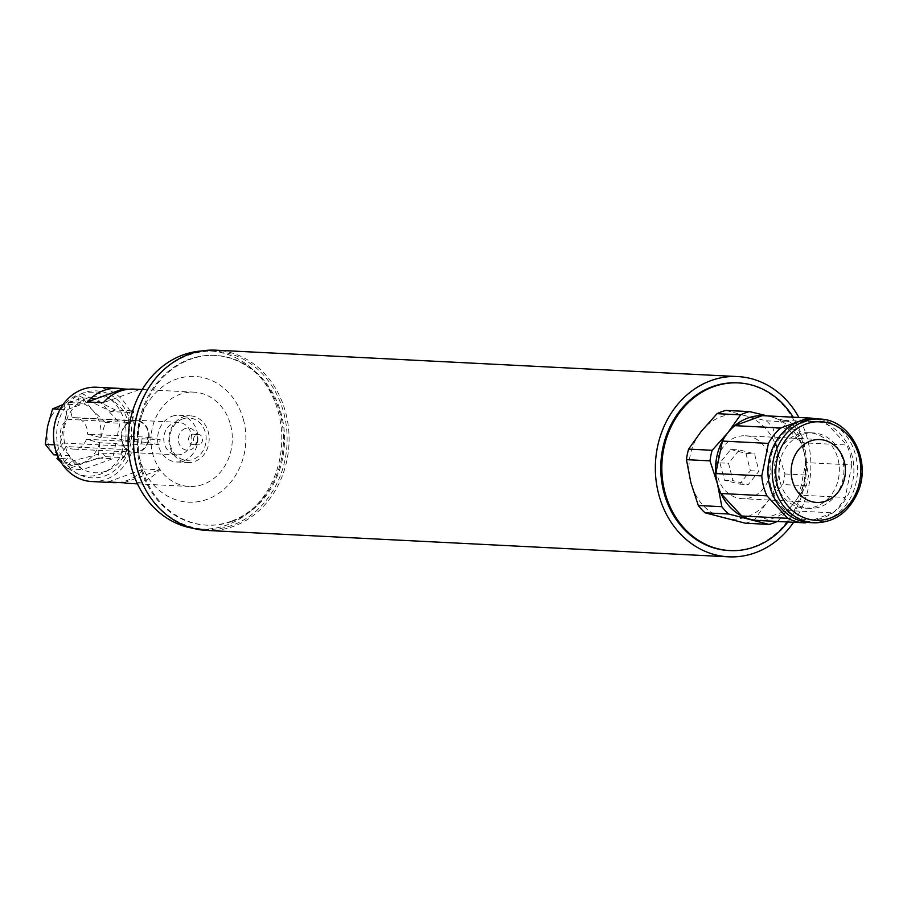 <?xml version="1.0" encoding="UTF-8"?>
<svg xmlns="http://www.w3.org/2000/svg" width="907" height="907" viewBox="0 0 907 907"><rect width="100%" height="100%" fill="white"/><g stroke="black" fill="none" stroke-linecap="round" stroke-linejoin="round"><path stroke-width="0.68" stroke-dasharray="4.54 3.4" d="M232.283 521.321A84.963 73.184 92.9 0 0 284.05 429.226A84.963 73.184 92.9 0 0 215.628 355.453A84.963 73.184 92.9 0 0 138.249 436.618A84.963 73.184 92.9 0 0 207.045 525.164A84.963 73.184 92.9 0 0 232.283 521.321M231.217 521.264A84.963 73.184 -87.1 0 1 205.98 525.108A84.963 73.184 -87.1 0 1 137.184 436.562A84.963 73.184 -87.1 0 1 214.562 355.408A84.963 73.184 -87.1 0 1 282.995 429.17A84.963 73.184 -87.1 0 1 231.217 521.264M730.691 449.464L745.928 453.398L750.406 470.733L739.659 484.123L724.421 480.188L719.931 462.865L730.691 449.464L739.262 449.895L754.499 453.829L758.989 471.164L748.23 484.553L732.992 480.619L728.514 463.296L739.262 449.895M724.421 480.188L732.992 480.619M739.659 484.123L748.23 484.553M719.931 462.865L728.514 463.296M745.928 453.398L754.499 453.829M750.406 470.733L758.989 471.164M769.737 457.763A31.484 27.119 -87.1 0 1 742.164 498.669A31.484 27.119 -87.1 0 1 716.666 465.858A31.484 27.119 -87.1 0 1 745.339 435.791A31.484 27.119 -87.1 0 1 769.737 457.763M815.801 418.864A52.47 45.191 -87.1 0 1 825.823 422.503L779.793 420.179L800.654 442.673L846.684 444.997A52.47 45.191 -87.1 0 1 851.843 464.94L805.813 462.604L799.18 495.109L845.199 497.433A52.47 45.191 -87.1 0 1 832.83 512.852L786.8 510.516L759.306 520.527L805.337 522.851M767.333 415.882L771.245 416.88A52.47 45.191 92.9 0 1 779.793 420.179A52.47 45.191 -87.1 0 1 800.654 442.673A52.47 45.191 92.9 0 1 804.101 452.321L796.641 429.317A57.708 49.715 92.9 0 0 789.861 422.016L771.245 416.88A52.47 45.191 92.9 0 0 763.433 415.689M805.813 462.604A52.47 45.191 -87.1 0 1 799.18 495.109A52.47 45.191 92.9 0 1 793.648 503.532L806.334 485.733A57.708 49.715 92.9 0 0 808.5 475.166L804.101 452.321A52.47 45.191 92.9 0 1 805.813 462.604M777.276 521.457A57.708 49.715 92.9 0 0 777.889 521.174L793.648 503.532A52.47 45.191 92.9 0 1 786.8 510.516A52.47 45.191 -87.1 0 1 759.306 520.527A52.47 45.191 92.9 0 1 758.139 520.493M725.997 410.418L744.624 415.542A52.47 45.191 -87.1 0 1 777.48 450.983A52.47 45.191 -87.1 0 1 767.027 502.183L754.341 519.983A57.708 49.715 -87.1 0 1 745.407 523.226M701.304 431.301A52.47 45.191 -87.1 0 1 744.624 415.542L766.313 420.825A57.708 49.715 -87.1 0 1 773.093 428.127L777.48 450.983L784.952 473.976A57.708 49.715 -87.1 0 1 782.798 484.542L767.027 502.183A52.47 45.191 -87.1 0 1 723.707 517.942A52.47 45.191 -87.1 0 1 690.839 482.513A52.47 45.191 -87.1 0 1 701.304 431.301M806.334 485.733L782.798 484.542M754.341 519.983L777.889 521.174M784.952 473.976L808.5 475.166M796.641 429.317L773.093 428.127M766.313 420.825L789.861 422.016M780.179 482.002A37.777 32.539 92.9 0 0 809.452 508.373A37.777 32.539 92.9 0 0 843.861 472.286A37.777 32.539 92.9 0 0 813.273 432.922A37.777 32.539 92.9 0 0 780.179 482.002M838 459.067A37.777 32.539 -87.1 0 1 804.906 508.147A37.777 32.539 -87.1 0 1 775.621 481.764A37.777 32.539 -87.1 0 1 808.715 432.684A37.777 32.539 -87.1 0 1 838 459.067M770.621 485.472A49.341 42.504 92.9 0 0 842.274 503.975A49.341 42.504 92.9 0 0 821.198 422.492A49.341 42.504 92.9 0 0 770.621 485.472M810.064 522.591A51.937 44.738 92.9 0 0 857.364 472.966A51.937 44.738 92.9 0 0 815.302 418.841M825.823 422.503L846.684 444.997M832.83 512.852L806.879 522.296M851.843 464.94L845.199 497.433M787.888 521.99A83.943 72.299 92.9 0 0 805.801 453.817A83.943 72.299 92.9 0 0 793.183 417.197M729.398 550.549A83.943 72.299 92.9 0 0 804.736 453.761A83.943 72.299 92.9 0 0 737.867 382.879M206.773 530.436A90.246 77.73 92.9 0 0 288.959 444.237A90.246 77.73 92.9 0 0 215.889 350.181M793.614 522.285A90.246 77.73 92.9 0 0 798.908 417.481M243.62 420.395A62.957 54.227 92.9 0 0 152.195 396.79A62.957 54.227 92.9 0 0 179.087 500.755A62.957 54.227 92.9 0 0 243.62 420.395M230.616 425.122A47.221 40.668 -87.1 0 1 203.281 484.338A47.221 40.668 -87.1 0 1 189.246 486.469A47.221 40.668 -87.1 0 1 151.016 437.265A47.221 40.668 -87.1 0 1 194.019 392.153A47.221 40.668 -87.1 0 1 230.616 425.122M192.749 528.225A89.192 76.823 92.9 0 0 200.436 529.064A89.192 76.823 92.9 0 0 278.585 413.184A89.192 76.823 92.9 0 0 209.449 350.907A89.192 76.823 92.9 0 0 201.717 350.975M142.977 484.508A89.192 76.823 92.9 0 0 205.764 529.337A89.192 76.823 92.9 0 0 283.914 413.456A89.192 76.823 92.9 0 0 214.766 351.179A89.192 76.823 92.9 0 0 147.784 389.443M146.673 442.333A52.47 4.637 11.5 0 1 159.156 444.804L160.199 439.68L142.116 438.773L129.418 440.235A38.298 32.992 92.9 0 0 113.556 401.2A38.298 32.992 92.9 0 0 89.612 397.3L115.438 410.009L133.522 410.916L129.191 412.492A52.47 25.045 70 0 1 128.193 422.401L132.524 420.825L72.277 417.776L68.376 402.561L84.317 403.366L81.743 393.445A41.971 36.155 -87.1 0 1 108.194 397.663A41.971 36.155 -87.1 0 1 125.551 440.677L116.822 438.421L100.881 437.616L87.469 434.17L147.716 437.208L146.673 442.333L86.426 439.283L99.838 442.741L115.779 443.546L124.508 445.802A41.971 36.155 -87.1 0 1 104.418 472.343A41.971 36.155 -87.1 0 1 66.767 466.81L72.923 459.146L58.876 458.432M123.987 457.604A52.47 20.419 -42.8 0 0 126.651 449.623L123.363 446.074A52.47 20.419 137.2 0 1 120.699 454.056L123.987 457.604L105.915 456.686L75.893 464.452A38.298 32.992 92.9 0 0 106.312 471.039A38.298 32.992 92.9 0 0 110.11 469.361A38.298 32.992 92.9 0 0 128.375 445.36A38.298 32.992 92.9 0 0 129.418 440.235L125.551 440.677M81.743 393.445L89.612 397.3A38.298 32.992 92.9 0 0 85.281 398.876L77.412 395.021L79.986 404.941L64.046 404.137L67.946 419.351L128.193 422.401M129.191 412.492L111.108 411.585L85.281 398.876A38.298 32.992 92.9 0 0 72.605 460.915A38.298 32.992 92.9 0 0 75.893 464.452L66.767 466.81M124.508 445.802L141.073 443.886L159.156 444.804M171.99 416.313A23.389 20.147 -87.1 0 1 178.94 415.247A23.389 20.147 -87.1 0 1 197.885 439.623A23.389 20.147 -87.1 0 1 176.582 461.98A23.389 20.147 -87.1 0 1 157.739 441.675A23.389 20.147 -87.1 0 1 171.99 416.313M167.568 427.628A16.269 14.013 -87.1 0 1 178.577 422.367A16.269 14.013 -87.1 0 1 191.751 439.317A16.269 14.013 -87.1 0 1 176.933 454.861A16.269 14.013 -87.1 0 1 164.734 444.838A16.269 14.013 -87.1 0 1 167.568 427.628M132.524 420.825A52.47 25.045 -110 0 0 133.522 410.916M160.199 439.68A52.47 4.637 -168.5 0 0 147.716 437.208M68.376 402.561L82.605 397.958L92.571 410.168A31.484 27.119 -87.1 0 1 100.756 437.593M68.365 402.663A31.484 27.119 -87.1 0 1 92.571 410.168L105.371 422.515L100.881 437.616M63.105 404.499L64.046 404.137M60.089 409.261L67.141 409.624L79.986 404.941M84.317 403.366L97.151 398.695L119.917 423.252L116.822 438.421M82.605 397.958L97.151 398.695M99.713 442.718A31.484 27.119 -87.1 0 1 81.698 463.375A31.484 27.119 -87.1 0 1 57.016 458.25M58.127 456.867L66.392 446.573L126.651 449.623M86.426 439.283A15.736 13.56 -87.1 0 1 73.138 449.09A15.736 13.56 -87.1 0 1 66.392 446.573M123.363 446.074L63.105 443.024A15.736 13.56 -87.1 0 1 64.08 422.73A15.736 13.56 -87.1 0 1 67.946 419.351M63.105 443.024L53.728 454.713A31.484 27.119 -87.1 0 1 47.549 426.551A31.484 27.119 -87.1 0 1 64.034 404.239M72.277 417.776A15.736 13.56 -87.1 0 1 74.725 417.639A15.736 13.56 -87.1 0 1 87.469 434.17M99.838 442.741L98.126 457.99L68.116 468.908L61.154 462.513M105.371 422.515L119.917 423.252M115.779 443.546L112.672 458.727L82.662 469.645L72.923 459.146M98.126 457.99L112.672 458.727M57.322 454.974L69.635 455.597L63.479 463.273A41.971 36.155 -87.1 0 1 77.412 395.021M63.479 463.273L102.627 453.137L120.699 454.056M69.635 455.597L59.896 445.099L67.141 409.624M68.116 468.908L82.662 469.645M54.386 444.815L59.896 445.099M125.302 425.825A15.736 13.56 -87.1 0 1 135.959 420.746A15.736 13.56 -87.1 0 1 148.703 437.14A15.736 13.56 -87.1 0 1 134.372 452.185A15.736 13.56 -87.1 0 1 122.558 442.48A15.736 13.56 -87.1 0 1 125.302 425.825M124.973 425.474A16.269 14.013 -87.1 0 1 135.982 420.213A16.269 14.013 -87.1 0 1 149.156 437.163A16.269 14.013 -87.1 0 1 134.338 452.706A16.269 14.013 -87.1 0 1 122.139 442.684A16.269 14.013 -87.1 0 1 124.973 425.474M102.627 453.137A26.235 22.596 92.9 0 0 105.915 456.686M141.073 443.886A26.235 22.596 92.9 0 0 142.116 438.773M115.438 410.009A26.235 22.596 92.9 0 0 111.108 411.585M183.248 416.88A23.389 20.147 -87.1 0 1 190.198 415.814A23.389 20.147 -87.1 0 1 209.143 440.19A23.389 20.147 -87.1 0 1 187.84 462.547A23.389 20.147 -87.1 0 1 168.985 442.242A23.389 20.147 -87.1 0 1 183.248 416.88M128.692 389.239L138.986 389.749A47.221 40.668 92.9 0 0 133.851 389.114M138.986 389.749L103.262 402.753M107.99 481.98L143.714 468.987A47.221 40.668 -87.1 0 1 127.139 480.483A47.221 40.668 -87.1 0 1 118.284 482.501M129.089 483.431A47.221 40.668 92.9 0 0 143.113 481.288A47.221 40.668 92.9 0 0 159.677 469.792L143.714 468.987M123.953 482.796L159.677 469.792M91.822 481.549A47.221 40.668 92.9 0 0 105.847 479.406A47.221 40.668 92.9 0 0 134.621 428.229A47.221 40.668 92.9 0 0 96.584 387.232M104.94 475.903A43.547 37.504 92.9 0 0 119.973 402.3A43.547 37.504 92.9 0 0 57.697 424.964A43.547 37.504 92.9 0 0 104.94 475.903M199.313 444.645A5.249 4.524 -87.1 0 1 197.681 444.872A5.249 4.524 -87.1 0 1 193.531 440.28A5.249 4.524 -87.1 0 1 196.728 434.634A5.249 4.524 -87.1 0 1 198.361 434.408A5.249 4.524 -87.1 0 1 202.522 438.999A5.249 4.524 -87.1 0 1 199.313 444.645M185.164 428.523A11.122 9.58 92.9 0 0 181.219 447.208A11.122 9.58 92.9 0 0 197.159 441.879A11.122 9.58 92.9 0 0 197.386 437.321A11.122 9.58 92.9 0 0 185.164 428.523M191.774 434.385A5.249 4.524 -87.1 0 1 193.406 434.147A5.249 4.524 -87.1 0 1 197.545 438.603A5.249 4.524 -87.1 0 1 197.42 440.734A5.249 4.524 -87.1 0 1 192.738 444.623A5.249 4.524 -87.1 0 1 188.577 440.031A5.249 4.524 -87.1 0 1 191.774 434.385M182.681 418.898A21.212 18.276 92.9 0 0 170.391 445.496A21.212 18.276 92.9 0 0 193.134 459.35A21.212 18.276 92.9 0 0 205.424 432.752A21.212 18.276 92.9 0 0 182.681 418.898M814.35 522.806A51.937 44.738 92.9 0 0 861.65 473.193A51.937 44.738 92.9 0 0 819.588 419.057M215.628 355.453L214.562 355.408M207.045 525.164L205.98 525.108M819.871 439.555L745.339 435.791M816.697 502.433L742.164 498.669M804.906 508.147L809.452 508.373M808.715 432.684L813.273 432.922M200.436 529.064L205.764 529.337M209.449 350.907L214.766 351.179M113.556 401.2L108.194 397.663M110.11 469.361L104.418 472.343M135.959 420.746L74.725 417.639M134.372 452.185L73.138 449.09M178.577 422.367L135.982 420.213M176.933 454.861L134.338 452.706M178.94 415.247L190.198 415.814M176.582 461.98L187.828 462.547M137.467 483.85L189.246 486.469M142.24 389.534L194.019 392.153M197.159 441.868L197.431 440.689M197.386 437.321L197.545 438.535M193.338 434.147L198.282 434.396M192.806 444.623L197.76 444.872"/><path stroke-width="1.36" d="M844.281 461.538A31.484 27.119 -87.1 0 1 816.697 502.433A31.484 27.119 -87.1 0 1 791.21 469.622A31.484 27.119 -87.1 0 1 819.871 439.555A31.484 27.119 -87.1 0 1 844.281 461.538M806.879 522.296L805.337 522.851A52.47 45.191 -87.1 0 1 804.169 522.817A52.47 45.191 -87.1 0 1 787.798 518.328L741.779 516.004L720.918 493.51L766.937 495.834A52.47 45.191 -87.1 0 1 761.778 475.892L715.759 473.567L722.391 441.063L768.422 443.398A52.47 45.191 -87.1 0 1 780.791 427.979L734.772 425.655L762.265 415.644L808.296 417.98A52.47 45.191 -87.1 0 1 809.463 418.014A52.47 45.191 -87.1 0 1 815.801 418.864M767.333 415.882L749.545 411.608A57.708 49.715 92.9 0 0 740.611 414.85L727.924 432.65A52.47 45.191 92.9 0 1 734.772 425.655A52.47 45.191 -87.1 0 1 762.265 415.644A52.47 45.191 92.9 0 1 763.433 415.689L809.463 418.014M804.169 522.817L758.139 520.493A52.47 45.191 92.9 0 1 750.327 519.292A52.47 45.191 92.9 0 1 741.779 516.004A52.47 45.191 -87.1 0 1 720.918 493.51A52.47 45.191 92.9 0 1 717.471 483.85L721.859 506.696A57.708 49.715 92.9 0 0 728.638 514.008L768.943 524.416A57.708 49.715 92.9 0 0 777.276 521.457M715.759 473.567A52.47 45.191 -87.1 0 1 722.391 441.063A52.47 45.191 92.9 0 1 727.924 432.65L712.154 450.291A57.708 49.715 92.9 0 0 710 460.858L717.471 483.85A52.47 45.191 92.9 0 1 715.759 473.567M768.943 524.416L745.407 523.226L705.09 512.818A57.708 49.715 -87.1 0 1 698.311 505.505L690.839 482.513L686.452 459.668A57.708 49.715 -87.1 0 1 688.606 449.101L701.304 431.301L717.063 413.66A57.708 49.715 -87.1 0 1 725.997 410.418L749.545 411.608M717.063 413.66L740.611 414.85M705.09 512.818L728.638 514.008M721.859 506.696L698.311 505.505M686.452 459.668L710 460.858M712.154 450.291L688.606 449.101M819.588 419.057L815.302 418.841A51.937 44.738 92.9 0 0 769.794 486.322A51.937 44.738 92.9 0 0 810.064 522.591L814.35 522.806C834.123 522.727 848.612 512.568 857.818 492.32C871.967 460.733 850.381 419.181 819.588 419.057A51.937 44.738 92.9 0 0 774.079 486.537A51.937 44.738 92.9 0 0 814.35 522.806M780.791 427.979L808.296 417.98M761.778 475.892L768.422 443.398M787.798 518.328L766.937 495.834M793.183 417.197A83.943 72.299 92.9 0 0 738.4 382.901A83.943 72.299 92.9 0 0 661.951 463.092A83.943 72.299 92.9 0 0 729.931 550.583A83.943 72.299 92.9 0 0 787.888 521.99M737.867 382.879A83.943 72.299 92.9 0 0 737.334 382.856A83.943 72.299 92.9 0 0 661.328 457.491A83.943 72.299 92.9 0 0 728.865 550.526A83.943 72.299 92.9 0 0 729.398 550.549M798.908 417.481A90.246 77.73 92.9 0 0 737.652 376.564L215.889 350.181A90.246 77.73 92.9 0 0 134.179 430.417A90.246 77.73 92.9 0 0 206.773 530.436L728.548 556.819A90.246 77.73 92.9 0 0 793.614 522.285M737.652 376.564A90.246 77.73 92.9 0 0 655.942 456.799A90.246 77.73 92.9 0 0 728.548 556.819M201.717 350.975A89.192 76.823 92.9 0 0 128.216 436.108A89.192 76.823 92.9 0 0 192.749 528.225M147.784 389.443A89.192 76.823 92.9 0 0 142.977 484.508M57.322 454.974L53.694 454.792L45.35 444.362L47.549 426.551L52.595 408.887L64.046 404.137M52.595 408.887L60.089 409.261M58.876 458.432L56.982 458.341L58.127 456.867M61.154 462.513L56.982 458.341M45.35 444.362L54.386 444.815M142.24 389.534L133.851 389.114A47.221 40.668 92.9 0 0 103.262 402.753L87.287 401.948A47.221 40.668 -87.1 0 1 117.887 388.309A47.221 40.668 -87.1 0 1 123.012 388.944L128.692 389.239M123.012 388.944L87.287 401.948M118.284 482.501A47.221 40.668 -87.1 0 1 113.114 482.626A47.221 40.668 -87.1 0 1 107.99 481.98L123.953 482.796A47.221 40.668 92.9 0 0 129.089 483.431L137.467 483.85M117.887 388.309L96.584 387.232A47.221 40.668 92.9 0 0 53.581 432.333A47.221 40.668 92.9 0 0 91.822 481.549L113.114 482.626M777.548 485.823A49.341 42.504 92.9 0 0 849.19 504.326A49.341 42.504 92.9 0 0 828.125 422.843A49.341 42.504 92.9 0 0 777.548 485.823M728.865 550.526L729.931 550.583M737.334 382.856L738.4 382.901"/></g></svg>
